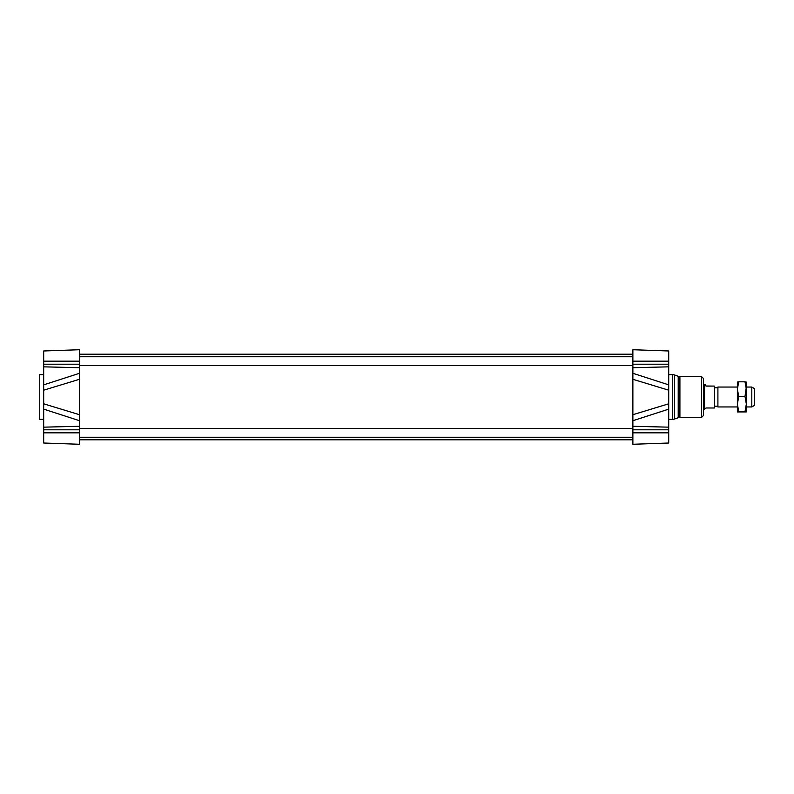 <?xml version="1.0" encoding="UTF-8"?>
<svg xmlns="http://www.w3.org/2000/svg" width="794" height="794" viewBox="0 0 794 794"><rect width="100%" height="100%" fill="white"/><g stroke="black" fill="none" stroke-linecap="round" stroke-linejoin="round"><path stroke-width="1.19" d="M79.509 444.273L43.68 443.022L79.509 444.273L43.68 443.022L79.509 444.273L79.509 349.727L43.68 350.978L43.68 390.191L79.509 379.284L79.509 373.289L43.68 384.852M668.707 384.862L632.878 373.289L632.878 420.711L668.707 409.148L668.707 350.978L632.878 349.727L668.707 350.978M668.707 390.191L632.878 379.284L632.878 349.727M668.707 403.809L632.878 414.716L632.878 444.273L668.707 443.022L668.707 409.138M632.878 444.273L668.707 443.022M703.544 409.436L703.544 384.564L704.109 384.564L704.109 409.436L703.544 409.436M701.549 376.594L701.549 417.406L703.544 415.411L703.544 378.589L701.549 376.594L679.912 376.594L679.912 417.406L678.215 417.704L678.215 376.296L674.394 374.907L674.394 419.093L672.687 419.391L672.687 374.609L668.707 374.609M43.68 443.022L43.68 409.138L79.509 420.711L79.509 414.716L43.68 403.809L43.68 390.191M43.68 423.917L43.68 422.329M43.68 403.809L43.68 409.138M79.509 349.727L43.68 350.978M43.68 419.391L39.7 419.391L39.7 374.609L43.68 374.609M751.809 406.955L754.3 405.516L754.3 388.484L751.809 387.045L751.809 406.955L746.34 406.955M751.809 387.045L746.34 387.045M737.378 387.045L717.905 387.045L717.905 406.955L737.378 406.955M717.905 406.955L717.905 387.045M705.31 384.812L704.536 384.812L704.536 409.188L706.025 407.987L714.491 407.987L714.491 386.092L706.025 386.092L705.31 384.812L706.025 386.092M706.025 386.013L714.491 386.092M737.378 407.203L737.378 386.797M737.378 411.927L737.378 404.057L738.718 411.649L737.388 411.937L746.34 411.927L745 411.649L746.34 404.057L745 396.464L746.34 386.797M737.378 389.139L737.378 382.073L738.718 381.815L737.378 389.139L738.718 396.464L737.378 404.057M746.34 389.139L745 381.815L746.34 382.083L746.34 411.917M738.718 411.649L745 411.649M738.718 396.464L745 396.464M738.718 381.815L745 381.815M632.878 361.171L668.707 361.171M632.878 364.198L668.707 364.198M632.878 367.721L668.707 366.838M632.878 426.279L668.707 427.162M632.878 429.802L668.707 429.802M632.878 432.829L668.707 432.829M79.509 361.171L43.68 361.171M79.509 364.198L43.68 364.198M79.509 367.721L43.68 366.838M79.509 429.802L43.68 429.802M79.509 426.279L43.68 427.162M79.509 432.829L43.68 432.829M79.509 365.597L632.878 365.597M79.509 356.744L632.878 356.744M79.509 437.256L632.878 437.256M79.509 428.403L632.878 428.403M79.509 439.797L632.878 439.797M79.509 354.203L632.878 354.203M672.687 419.391L668.707 419.391M672.687 374.609L674.394 374.907M678.215 417.704L674.394 419.093M678.215 376.296L679.912 376.594M701.549 417.406L679.912 417.406M717.478 387.79L714.491 387.79M717.478 406.21L714.491 406.21"/></g></svg>
